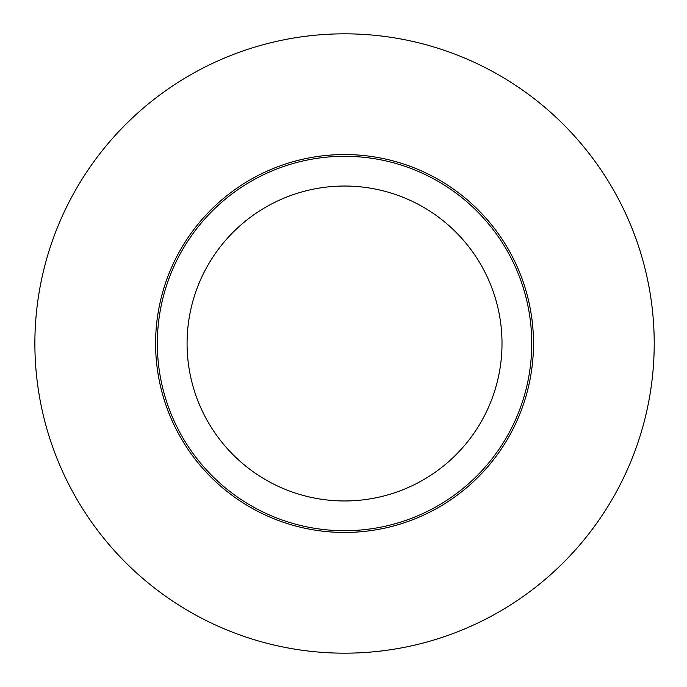 <?xml version="1.0" encoding="UTF-8"?>
<svg xmlns="http://www.w3.org/2000/svg" width="687" height="687" viewBox="0 0 687 687"><rect width="100%" height="100%" fill="white"/><g stroke="black" fill="none" stroke-linecap="round" stroke-linejoin="round"><path stroke-width="1.03" d="M34.874 343.5A309.674 309.674 0 0 1 499.38 75.312A309.674 309.674 0 0 1 499.38 611.688A309.674 309.674 0 0 1 34.874 343.5M157.34 343.5A187.208 187.208 0 0 1 438.151 181.377A187.208 187.208 0 0 1 438.151 505.623A187.208 187.208 0 0 1 157.34 343.5M533.498 343.5A188.951 188.951 0 0 0 250.068 179.865A188.951 188.951 0 0 0 250.068 507.135A188.951 188.951 0 0 0 533.498 343.5M502.008 343.5A157.46 157.46 0 0 0 265.817 207.13A157.46 157.46 0 0 0 265.817 479.869A157.46 157.46 0 0 0 502.008 343.5"/></g></svg>
